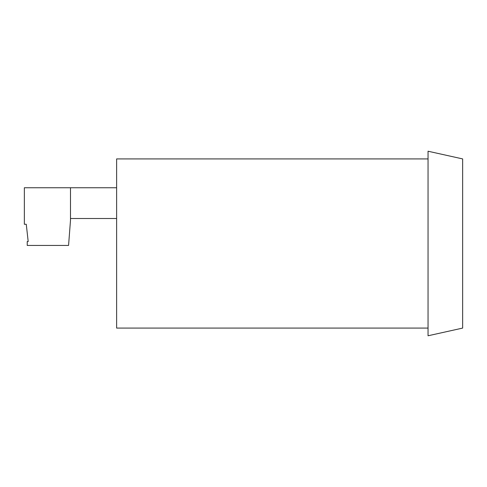 <?xml version="1.0" encoding="UTF-8"?>
<svg xmlns="http://www.w3.org/2000/svg" width="487" height="487" viewBox="0 0 487 487"><rect width="100%" height="100%" fill="white"/><g stroke="black" fill="none" stroke-linecap="round" stroke-linejoin="round"><path stroke-width="0.73" d="M116.624 218.499L70.487 218.499L70.487 187.751L116.624 187.751M70.487 187.751L70.487 220.416L68.564 245.436L27.229 245.436L27.229 241.558L28.191 241.558L26.268 224.263L24.35 224.263L24.35 187.751L70.487 187.751M428.049 328.086L116.624 328.086L116.624 158.914L428.049 158.914M428.049 151.226L462.65 158.914L462.65 328.086L428.049 335.774L428.049 151.226"/></g></svg>
